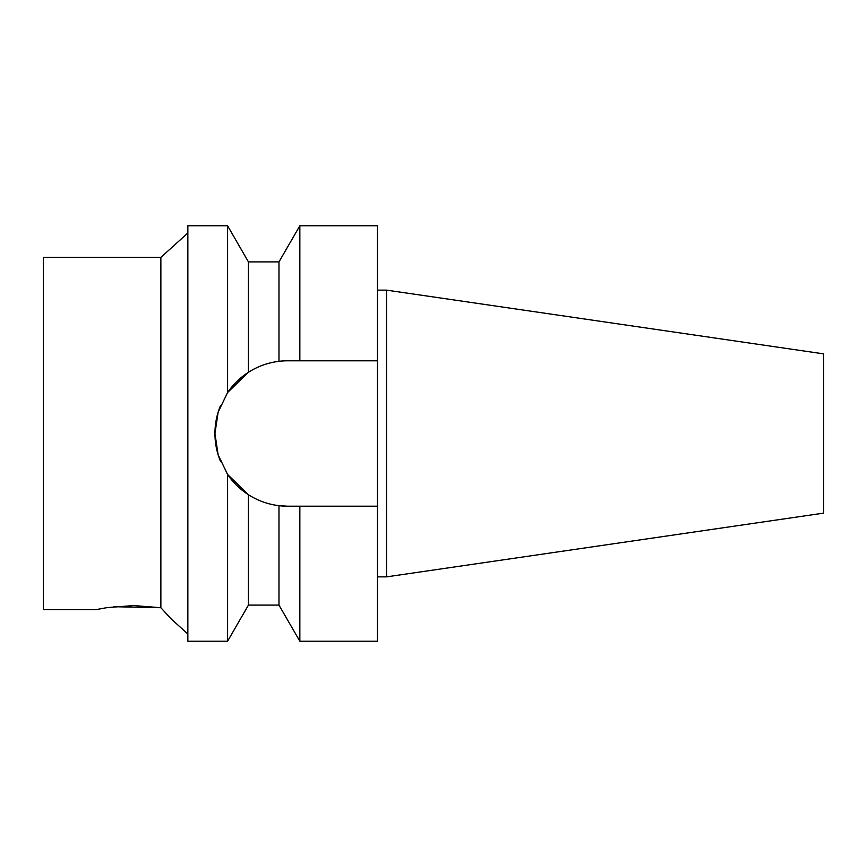 <?xml version="1.0" encoding="UTF-8"?>
<svg xmlns="http://www.w3.org/2000/svg" width="867" height="867" viewBox="0 0 867 867"><rect width="100%" height="100%" fill="white"/><g stroke="black" fill="none" stroke-linecap="round" stroke-linejoin="round"><path stroke-width="1.3" d="M113.848 606.716L160.861 607.713L133.659 605.578L107.161 607.604L96.183 609.609L43.35 609.609L43.35 257.391L160.861 257.391L160.861 607.713L171.146 618.897L187.846 633.994M259.656 366.405A72.698 72.698 0 0 1 287.649 360.802L377.503 360.802L377.503 641.222L299.841 641.222L299.841 506.198L287.649 506.198A72.698 72.698 0 0 1 259.656 500.595M248.439 605.09L278.979 605.09L278.979 505.689L287.649 506.198L278.979 505.689C267.979 504.323 257.802 500.671 248.439 494.732A72.698 72.698 0 0 1 227.588 474.466L248.439 494.732L248.439 605.09L227.588 641.222L187.846 641.222L187.846 225.778L227.588 225.778L227.588 392.534A72.698 72.698 0 0 1 248.439 372.268C257.802 366.329 267.979 362.677 278.979 361.322L278.979 261.91L299.841 225.778L299.841 360.802M299.841 225.778L377.503 225.778L377.503 360.802M278.979 261.91L248.439 261.91L248.439 372.268L227.588 392.534L218.126 412.215L214.94 433.5L218.126 454.785L227.588 474.466L227.588 641.222M377.503 506.198L299.841 506.198M220.521 461.428A72.698 72.698 0 0 1 220.521 405.572M386.541 290.131L823.65 353.877L823.65 513.123L386.541 576.869L386.541 290.131L377.503 290.131M377.503 576.869L386.541 576.869M160.861 257.391L187.846 233.006M248.439 261.91L227.588 225.778M278.979 605.09L299.841 641.222"/></g></svg>
